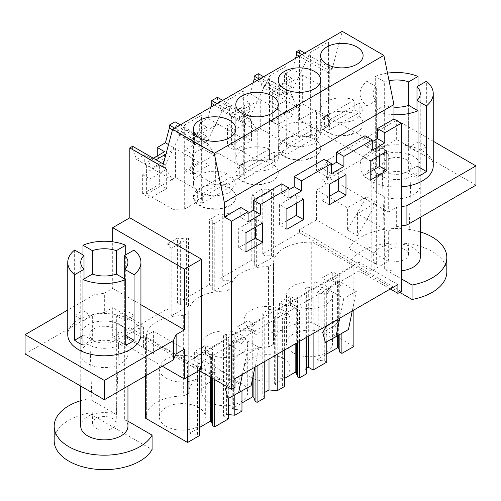 <?xml version="1.0" encoding="UTF-8"?>
<svg xmlns="http://www.w3.org/2000/svg" width="501" height="501" viewBox="0 0 501 501"><rect width="100%" height="100%" fill="white"/><g stroke="black" fill="none" stroke-linecap="round" stroke-linejoin="round"><path stroke-width="0.38" stroke-dasharray="2.5 1.88" d="M475.95 185.176L396.654 139.397L327.623 179.252L324.873 185.176L316.526 189.998L316.526 219.876L388.306 261.315L371.197 271.198L371.197 161.322L299.41 119.877L299.41 50M304.677 53.037L332.176 68.913L342.239 31.356M401.245 291.438L299.41 232.646L299.41 229.752L371.197 271.198M240.774 207.464L240.774 217.584L248.076 213.37M281.675 183.848L281.675 193.968L288.977 189.754M324.078 159.368L324.078 169.488L331.38 165.274M364.978 135.758L364.978 145.879L372.281 141.658M372.281 150.093L364.978 145.879M390.31 288.977L359.01 270.909L359.01 262.136L397.907 284.593M166.99 309.098L169.908 310.783L169.908 314.403L171.856 315.524L188.545 305.886L186.604 304.765L180.341 304.765L177.423 303.074L177.423 238.081L166.99 244.106L166.99 309.098L129.803 330.566L129.803 327.679L112.694 337.555L112.694 307.677L104.346 312.499L104.346 293.223L112.694 288.401L112.694 241.808M299.41 232.646L262.23 254.113L265.148 255.798L271.41 255.798L273.352 256.925L256.656 266.563L254.715 265.436L254.715 261.823L251.796 260.138L219.826 278.594L222.745 280.284L229.007 280.284L230.948 281.405L214.259 291.043L212.311 289.922L212.311 286.303L209.393 284.618L177.423 303.074M359.01 270.909L196.079 364.978L234.975 387.436M199.085 370.565L129.803 330.566M313.125 333.541L313.125 289.522L353.856 266.006L311.741 241.689L310.864 242.202A35.978 20.773 0 0 0 273.533 262.956A35.978 20.773 0 0 0 273.559 263.733L273.559 344.212A35.978 20.773 180 0 1 273.533 343.435A35.978 20.773 180 0 1 310.864 322.682L311.741 322.168L311.741 241.689M273.559 344.212L268.461 347.162L268.461 266.682L273.559 263.733M268.461 266.682A35.978 20.773 0 0 0 231.13 287.436A35.978 20.773 0 0 0 231.155 288.219L231.155 368.698A35.978 20.773 180 0 1 231.13 367.916A35.978 20.773 180 0 1 268.461 347.162M231.155 368.698L226.057 371.642L226.057 291.162L231.155 288.219M226.057 291.162A35.978 20.773 0 0 0 188.733 311.916A35.978 20.773 0 0 0 188.758 312.699L188.758 393.179A35.978 20.773 180 0 1 188.733 392.396A35.978 20.773 180 0 1 226.057 371.642M187.587 377.203L187.587 362.004L145.472 337.687L146.355 337.179A35.978 20.773 0 0 1 146.33 336.396A35.978 20.773 0 0 1 183.654 315.643L188.758 312.699M187.587 362.004L228.318 338.488L223.502 335.708L226.609 333.91L234.8 334.743L264.246 317.747L262.8 313.019L265.906 311.221L269.012 309.43L277.203 310.263L306.65 293.267L305.203 288.538L308.309 286.741L313.125 289.522M331.38 173.703L324.078 169.488M288.977 198.189L281.675 193.968M248.076 221.799L240.774 217.584M201.59 369.118L129.803 327.679M196.079 364.978L196.079 356.205L234.975 378.662M359.01 262.136L196.079 356.205M352.278 310.939L356.336 291.244L339.227 281.368L326.708 288.595L326.708 325.7M356.336 291.244L343.818 298.471L326.708 288.595M254.953 367.127L259.011 347.431L241.902 337.555L229.383 344.782L229.383 382.47L241.902 375.243L237.925 381.493L225.406 388.72M259.011 347.431L246.492 354.664L229.383 344.782M370.195 160.934L362.893 156.719L362.893 175.995L370.195 171.78M370.195 180.21L362.893 175.995M386.891 151.296L379.583 147.081L362.893 156.719M379.583 155.517L379.583 147.081M329.295 204.79L321.993 200.575L329.295 196.354M329.295 184.305L321.993 180.091L321.993 200.575M345.991 174.667L338.682 170.453L321.993 180.091M338.682 178.888L338.682 170.453M245.991 251.922L238.689 247.701L238.689 228.425L245.991 232.646M262.687 223.008L255.385 218.787L238.689 228.425M255.385 218.787L255.385 227.222M238.689 247.701L245.991 243.486M286.891 208.792L279.589 204.571L279.589 225.055L286.891 220.835M286.891 229.27L279.589 225.055M303.587 199.154L296.285 194.933L279.589 204.571M296.285 203.368L296.285 194.933M175.043 121.806L175.043 124.718L207.809 143.63L207.809 140.718L227.078 100.457L243.73 90.844L244.532 119.514L217.033 103.638M210.771 107.258L207.827 118.299L199.667 123.008L199.667 132.164L187.149 139.397L187.149 130.235L178.989 134.951L175.043 124.718M217.447 97.326L217.447 100.238L250.206 119.15L250.206 116.238L269.482 75.977L286.134 66.357L286.935 95.033L259.437 79.158M253.174 82.778L250.231 93.819L242.071 98.528L242.071 107.684L229.552 114.911L229.552 105.755L221.392 110.471L217.447 100.238M258.347 73.71L258.347 76.622L291.106 95.534L291.106 92.622L310.376 52.361L328.537 41.877L329.339 70.553L301.84 54.678M295.577 58.298L292.634 69.338L284.474 74.048L284.474 83.204L271.949 90.43L271.949 81.275L262.292 86.855L258.347 76.622M299.41 119.877L316.526 110.001L316.526 170.722L388.306 212.161L388.306 151.44L316.526 110.001M324.873 185.176L324.873 165.9L316.526 170.722M316.526 219.876L299.41 229.752M262.23 254.113L262.23 189.121L251.796 195.146L251.796 260.138M219.826 278.594L219.826 213.601L209.393 219.626L209.393 284.618M132.64 146.286L132.64 149.198L165.405 168.111L165.405 165.198L184.675 124.937L201.333 115.324L202.128 143.994L174.63 128.118M157.264 155.924L157.264 156.644L144.745 163.877L144.745 154.721L136.585 159.431L132.64 149.198M269.864 101.277L269.864 120.553L286.559 110.915L293.862 115.13L277.166 124.768L277.166 105.492L269.864 101.277L286.559 91.639L286.559 110.915M201.753 160.84L201.753 140.361L185.063 149.999L185.063 170.478L201.753 160.84L209.055 165.054L209.055 144.576L192.365 154.214L192.365 174.692L209.055 165.054M142.66 193.993L142.66 174.717L159.349 165.079L159.349 184.355L142.66 193.993L149.962 198.208L166.658 188.57L159.349 184.355M227.46 125.513L244.156 115.875L244.156 136.36L227.46 145.998L227.46 125.513L234.769 129.734L234.769 150.212L251.458 140.574L251.458 120.096L234.769 129.734M332.176 68.913L329.339 70.553L329.025 119.263L302.66 104.045L302.66 75.131L329.025 90.349M263.607 76.747L291.106 92.622L286.935 95.033L286.622 143.743L260.263 128.525L260.263 99.611L286.622 114.829M222.713 100.363L250.206 116.238L244.532 119.514L244.219 168.223L217.86 153.005L217.86 124.091L244.219 139.309M180.31 124.843L207.809 140.718L202.128 143.994L201.815 192.703L175.456 177.486L175.456 148.572L201.815 163.789M163.326 164.002L165.405 165.198L162.568 166.839M388.306 261.315L388.306 231.437L396.654 226.621L396.654 207.345L388.306 212.161M371.197 161.322L388.306 151.44M171.856 315.524L171.856 248.058L188.545 238.413L186.604 237.894L180.341 238.864L177.423 238.081M188.545 305.886L188.545 238.413M186.604 304.765L186.604 237.894M180.341 304.765L180.341 238.864M212.311 286.303L212.311 220.409L209.393 219.626M212.311 289.922L212.311 220.409M214.259 291.043L214.259 223.571L212.311 223.051M214.259 223.571L230.948 213.933L229.007 213.413L222.745 214.384L219.826 213.601M230.948 281.405L230.948 213.933M229.007 280.284L229.007 213.413M222.745 280.284L222.745 214.384M254.715 261.823L254.715 195.929L251.796 195.146M254.715 265.436L254.715 195.929M256.656 266.563L256.656 199.091L254.715 198.571M256.656 199.091L273.352 189.453L271.41 188.933L265.148 189.904L262.23 189.121M273.352 256.925L273.352 189.453M271.41 255.798L271.41 188.933M265.148 255.798L265.148 189.904M169.908 310.783L169.908 244.889L166.99 244.106M169.908 314.403L169.908 244.889M171.856 248.058L169.908 247.532M353.856 310.025L353.856 266.006M353.856 346.485L311.741 322.168M310.864 242.202L310.864 322.682M188.758 393.179L183.654 396.122L183.654 315.643M146.355 337.179L146.355 417.659A35.978 20.773 180 0 1 146.33 416.876A35.978 20.773 180 0 1 183.654 396.122M145.472 418.166L146.355 417.659M145.472 375.975L145.472 337.687M228.318 398.464L228.318 338.488M199.567 370.846L199.567 368.31L201.653 364.697L194.626 360.639L192.541 364.252L199.567 368.31M214.672 379.57L214.672 359.586L212.587 358.384L212.587 349.291L201.653 355.604L201.653 364.697M223.502 335.708L223.502 416.181L226.609 414.39L226.609 333.91M228.318 418.961L223.502 416.181M226.609 414.39L228.318 414.565M234.8 394.976L234.8 334.743M264.246 361.766L264.246 317.747M241.97 390.987L241.97 343.83L244.056 340.217L237.029 336.158L234.944 339.772L241.97 343.83M257.076 365.899L257.076 335.106L254.99 333.904L254.99 324.805L244.056 331.117L244.056 340.217M264.246 398.226L262.8 393.498L262.8 313.019M262.8 393.498L264.246 392.665M269.012 359.01L269.012 309.43M277.203 354.282L277.203 310.263M306.65 337.279L306.65 293.267M284.368 350.143L284.368 319.35L286.459 315.736L279.433 311.678L277.341 315.292L284.368 319.35M299.479 341.419L299.479 310.626L297.394 309.424L297.394 300.324L286.459 306.637L286.459 315.736M306.65 373.746L305.203 369.018L305.203 288.538M305.203 369.018L306.65 368.179M308.309 336.321L308.309 286.741M326.771 341.663L326.771 294.87L328.863 291.256L321.83 287.198L319.744 290.812L326.771 294.87M341.882 333.303L341.882 286.146L339.797 284.944L339.797 275.844L328.863 282.157L328.863 291.256M162.355 366.231L112.694 337.555M339.227 281.368L339.227 319.049L326.708 326.283M339.759 318.166L343.818 298.471M339.227 319.049L335.25 325.306L337.887 335.194L348.452 329.514M237.925 381.493L240.561 391.381L251.126 385.701M241.902 337.555L241.902 375.243M226.784 386.559L229.383 382.47M242.434 374.353L246.492 354.664M178.989 134.951L215.38 155.961L215.38 184.875L227.078 184.593L243.73 174.974L244.219 168.223M207.809 143.63L215.38 155.961M215.38 184.875L189.021 169.657L189.021 140.743L217.86 124.091L207.827 118.299M199.667 123.008L206.969 127.229L194.451 134.456L194.451 143.612L187.149 139.397M187.149 130.235L194.451 134.456M199.667 132.164L206.969 136.385L194.451 143.612M206.969 127.229L206.969 136.385M214.516 105.097L244.532 122.426M221.392 110.471L257.783 131.481L257.783 160.395L269.482 160.113L286.134 150.494L286.622 143.743M250.206 119.15L257.783 131.481M257.783 160.395L231.418 145.177L231.418 116.257L260.263 99.611L250.231 93.819M242.071 98.528L249.373 102.743L236.854 109.976L236.854 119.132L229.552 114.911M229.552 105.755L236.854 109.976M242.071 107.684L249.373 111.905L236.854 119.132M249.373 102.743L249.373 111.905M256.919 80.617L286.935 97.945M262.292 86.855L298.677 107.865L298.677 136.779L310.376 136.497L327.034 126.885L328.537 126.014L329.025 119.263M291.106 95.534L298.677 107.865M298.677 136.779L272.319 121.561L272.319 92.647L302.66 75.131L292.634 69.338M284.474 74.048L291.776 78.262L279.257 85.496L271.949 81.275M271.949 90.43L279.257 94.651L279.257 85.496M284.474 83.204L291.776 87.418L279.257 94.651M291.776 87.418L291.776 78.262M299.316 56.137L329.339 73.465M396.654 207.345L401.245 206.631M433.246 141.244L396.654 120.121L327.623 159.976L324.873 165.9M433.246 165.9A36.592 21.13 0 0 0 422.531 150.964A36.592 21.13 0 0 0 382.651 146.38A36.592 21.13 0 0 0 360.062 165.9A36.592 21.13 0 0 0 370.778 180.842A36.592 21.13 0 0 0 401.245 186.86M327.623 179.252L327.623 159.976M388.306 231.437L357.426 213.608L357.426 235.777L347.406 229.997L347.406 207.827L316.526 189.998M396.654 226.621L401.245 225.913M357.426 213.608L376.62 202.523L366.607 196.743L347.406 207.827M384.662 196.918L376.32 192.102A23.61 13.627 180 0 1 373.045 185.176A23.61 13.627 180 0 1 387.617 172.582A23.61 13.627 180 0 1 413.35 175.538A23.61 13.627 180 0 1 420.264 185.176A23.61 13.627 180 0 1 408.365 197.012A23.61 13.627 180 0 1 384.662 196.918L384.662 269.206L401.245 278.781M184.474 349.122L153.594 331.293L153.594 353.455L143.574 347.675L143.574 325.506L112.694 307.677M153.594 353.455L124.38 336.591L143.574 325.506M134.393 342.377L153.594 331.293M104.346 312.499L94.082 314.083L25.05 353.938M116.338 342.196L124.68 347.018A23.61 13.627 180 0 1 127.955 353.938A23.61 13.627 180 0 1 113.383 366.532A23.61 13.627 180 0 1 87.65 363.576A23.61 13.627 180 0 1 80.736 353.938A23.61 13.627 180 0 1 92.635 342.108A23.61 13.627 180 0 1 116.338 342.196L116.338 322.92L124.68 327.742L124.68 347.018M94.082 314.083L94.082 294.807L104.346 293.223M94.082 294.807L67.754 310.013M112.694 288.401L140.938 304.708M140.938 334.662A36.592 21.13 0 0 0 130.222 319.726A36.592 21.13 0 0 0 90.343 315.148A36.592 21.13 0 0 0 67.754 334.662M136.585 159.431L172.977 180.441L172.977 209.355L184.675 209.074L201.333 199.461L201.815 192.703M165.405 168.111L172.977 180.441M172.977 209.355L146.618 194.137L146.618 165.224L156.03 159.788M165.994 154.032L175.456 148.572L168.53 144.57M153.3 158.21L152.047 158.936L144.745 154.721M144.745 163.877L152.047 168.092L152.047 158.936M157.264 156.644L164.566 160.865L152.047 168.092M164.566 160.865L164.566 151.709M172.488 129.797L202.128 146.906M269.864 120.553L277.166 124.768M286.559 91.639L293.862 95.854L293.862 115.13M293.862 95.854L277.166 105.492M185.063 170.478L192.365 174.692M201.753 140.361L209.055 144.576M185.063 149.999L192.365 154.214M142.66 174.717L149.962 178.932L149.962 198.208M159.349 165.079L166.658 169.294L149.962 178.932M166.658 169.294L166.658 188.57M227.46 145.998L234.769 150.212M244.156 136.36L251.458 140.574M244.156 115.875L251.458 120.096M328.537 126.014L328.537 41.877M310.376 136.497L310.376 52.361M286.134 150.494L286.134 66.357M269.482 160.113L269.482 75.977M243.73 174.974L243.73 90.844M227.078 184.593L227.078 100.457M201.333 199.461L201.333 115.324M184.675 209.074L184.675 124.937M356.881 132.239A21.249 12.268 0 0 0 363.106 123.565A21.249 12.268 0 0 0 349.986 112.23A21.249 12.268 0 0 0 326.834 114.892L320.615 123.565L324.191 130.379L333.729 134.894L346.003 135.589L356.881 132.239A21.249 12.268 180 0 1 333.729 134.894A21.249 12.268 180 0 1 320.609 123.565A21.249 12.268 180 0 1 326.834 114.892A21.249 12.268 180 0 1 349.986 112.23A21.249 12.268 180 0 1 363.106 123.565A21.249 12.268 180 0 1 356.881 132.239M242.027 163.852L235.808 172.526L239.384 179.339L248.922 183.854L261.196 184.556L272.074 181.199A21.249 12.268 0 0 0 278.299 172.526A21.249 12.268 0 0 0 265.186 161.19A21.249 12.268 0 0 0 242.027 163.852A21.249 12.268 180 0 1 265.186 161.19A21.249 12.268 180 0 1 278.299 172.526A21.249 12.268 180 0 1 272.074 181.199A21.249 12.268 180 0 1 248.922 183.861A21.249 12.268 180 0 1 235.802 172.526A21.249 12.268 180 0 1 242.027 163.852M284.43 139.372L278.212 148.046L281.787 154.859L291.325 159.374L303.6 160.076L314.478 156.719A21.249 12.268 0 0 0 320.703 148.046A21.249 12.268 0 0 0 307.583 136.71A21.249 12.268 0 0 0 284.43 139.372A21.249 12.268 180 0 1 307.583 136.71A21.249 12.268 180 0 1 320.703 148.046A21.249 12.268 180 0 1 314.478 156.719A21.249 12.268 180 0 1 291.325 159.381A21.249 12.268 180 0 1 278.205 148.046A21.249 12.268 180 0 1 284.43 139.372M229.677 205.679A21.249 12.268 0 0 0 235.896 197.006A21.249 12.268 0 0 0 222.782 185.671A21.249 12.268 0 0 0 199.623 188.332L193.411 197.006L196.981 203.819L206.518 208.341L218.793 209.036L229.677 205.679A21.249 12.268 180 0 1 206.518 208.341A21.249 12.268 180 0 1 193.405 197.006A21.249 12.268 180 0 1 199.623 188.332A21.249 12.268 180 0 1 222.782 185.671A21.249 12.268 180 0 1 235.896 197.006A21.249 12.268 180 0 1 229.677 205.679M199.567 435.563L197.551 434.398L190.962 433.728L189.829 433.077L199.567 427.453M326.771 362.123L324.754 360.958L318.166 360.288L317.033 359.63L326.771 354.013M284.368 386.603L282.351 385.438L275.769 384.768L274.629 384.117L284.368 378.493M241.97 411.083L239.948 409.918L233.366 409.248L232.226 408.597L241.97 402.973M293.235 352.836A23.021 13.289 180 0 1 286.497 343.435A23.021 13.289 180 0 1 300.706 331.161A23.021 13.289 180 0 1 325.788 334.042A23.021 13.289 180 0 1 332.532 343.435A23.021 13.289 180 0 1 318.323 355.716A23.021 13.289 180 0 1 293.235 352.836M283.384 358.522A23.021 13.289 180 0 1 290.129 367.916A23.021 13.289 180 0 1 275.919 380.196A23.021 13.289 180 0 1 250.832 377.316A23.021 13.289 180 0 1 244.093 367.916A23.021 13.289 180 0 1 258.303 355.641A23.021 13.289 180 0 1 283.384 358.522M166.031 426.276A23.021 13.289 180 0 1 159.287 416.876A23.021 13.289 180 0 1 173.496 404.601A23.021 13.289 180 0 1 198.584 407.482A23.021 13.289 180 0 1 205.322 416.876A23.021 13.289 180 0 1 191.113 429.157A23.021 13.289 180 0 1 166.031 426.276M240.987 383.002A23.021 13.289 180 0 1 247.726 392.396A23.021 13.289 180 0 1 233.516 404.676A23.021 13.289 180 0 1 208.429 401.796A23.021 13.289 180 0 1 201.69 392.396A23.021 13.289 180 0 1 215.9 380.121A23.021 13.289 180 0 1 240.987 383.002M197.551 434.398L197.551 367.145L190.962 366.475L189.829 365.818L192.541 364.252M201.653 355.604L194.626 351.545L194.626 360.639M212.587 349.291L205.56 345.233L194.626 351.545M212.587 358.384L205.56 354.326L205.56 345.233M214.672 359.586L205.56 354.326M212.656 378.405L212.656 358.422L211.497 354.62L211.497 377.735M239.948 409.918L239.948 342.665L233.366 341.995L232.226 341.338L234.944 339.772M244.056 331.117L237.029 327.065L237.029 336.158M254.99 324.805L247.964 320.753L237.029 327.065M254.99 333.904L247.964 329.846L247.964 320.753M257.076 335.106L247.964 329.846M255.059 367.064L255.059 333.942L253.894 330.14L253.894 372.262M282.351 385.438L282.351 318.185L275.769 317.515L274.629 316.857L277.341 315.292M286.459 306.637L279.433 302.585L279.433 311.678M297.394 300.324L290.367 296.266L279.433 302.585M297.394 309.424L290.367 305.366L290.367 296.266M299.479 310.626L290.367 305.366M297.462 342.584L297.462 309.461L296.298 305.66L296.298 343.254M324.754 360.958L324.754 293.705L318.166 293.035L317.033 292.377L319.744 290.812M328.863 282.157L321.83 278.099L321.83 287.198M339.797 275.844L332.764 271.786L321.83 278.099M339.797 284.944L332.764 280.886L332.764 271.786M341.882 286.146L332.764 280.886M339.866 334.468L339.866 284.981L338.701 281.18L338.701 335.144M335.25 325.306L322.732 332.532M337.887 335.194L325.368 342.421M240.561 391.381L228.043 398.608M189.021 169.657L217.86 153.005M231.418 145.177L260.263 128.525M272.319 121.561L302.66 104.045M396.654 139.397L396.654 120.121M418.016 176.308L408.647 170.897L408.647 105.354L408.647 147.413L413.35 149.517L416.989 152.229L426.364 146.818A36.592 21.13 0 0 0 422.531 144.213L418.016 142.002L418.016 86.097M426.364 146.818L426.364 81.281M373.045 185.176L373.045 93.612A23.61 13.627 0 0 1 376.32 86.692L376.32 152.229A23.61 13.627 0 0 1 384.662 147.413L375.293 142.002A36.592 21.13 0 0 0 366.945 146.818L366.945 81.281A36.592 21.13 0 0 0 360.062 93.612A36.592 21.13 0 0 0 366.945 105.949L366.945 171.486A36.592 21.13 0 0 0 370.778 174.091A36.592 21.13 0 0 0 375.293 176.308L375.293 110.765A36.592 21.13 0 0 0 393.943 114.685M375.293 142.002L375.293 76.459A36.592 21.13 0 0 1 387.511 73.159M357.426 235.777L376.62 202.523M347.406 229.997L366.607 196.743M376.32 192.102L376.32 172.826A23.61 13.627 0 0 0 379.958 175.538A23.61 13.627 0 0 0 384.662 177.642L376.32 172.826L384.662 177.642A23.61 13.627 180 0 0 408.365 177.736A23.61 13.627 180 0 0 420.264 165.9L420.264 93.612M366.945 171.486L376.32 166.075A23.61 13.627 0 0 0 379.958 168.793L384.662 170.897L384.662 105.354A23.61 13.627 0 0 0 393.943 107.151M376.32 166.075L376.32 100.538A23.61 13.627 0 0 1 373.045 93.612M384.662 147.413L384.662 81.87L375.293 76.459M389.058 80.711A23.61 13.627 0 0 0 384.662 81.87M143.574 347.675L124.38 336.591M84.011 269.3L84.011 320.997A23.61 13.627 180 0 1 92.353 316.175L92.353 339.659A23.61 13.627 180 0 1 87.65 337.555L84.011 334.837L84.011 278.938M124.68 278.938L124.68 334.837A23.61 13.627 180 0 1 116.338 339.659L116.338 316.175A23.61 13.627 180 0 1 121.042 318.279A23.61 13.627 180 0 1 124.68 320.997L134.055 315.58A36.592 21.13 180 0 0 130.222 312.975A36.592 21.13 180 0 0 125.707 310.764L125.707 254.865M127.955 421.191L124.68 419.306L124.68 327.742A23.61 13.627 180 0 1 126.997 330.829A23.61 13.627 180 0 1 127.955 334.662A23.61 13.627 180 0 1 107.702 348.157A23.61 13.627 180 0 1 81.694 338.501A23.61 13.627 180 0 1 80.736 334.662A23.61 13.627 180 0 1 92.635 322.826A23.61 13.627 180 0 1 116.338 322.92A23.61 13.627 180 0 1 121.042 325.024L124.68 327.742L116.338 322.92L116.338 414.484L88.934 398.664L88.934 413.118L152.085 449.585M74.636 250.043L74.636 315.58A36.592 21.13 180 0 1 82.984 310.764L82.984 254.865M134.055 250.043L134.055 315.58M146.618 194.137L175.456 177.486M210.357 377.078L210.357 353.963L211.497 354.62M189.829 433.077L189.829 365.818M207.646 355.528L210.357 353.963M190.962 433.728L190.962 366.475M337.568 335.795L337.568 280.522L338.701 281.18M317.033 359.63L317.033 292.377M334.856 282.088L337.568 280.522M318.166 360.288L318.166 293.035M295.164 343.911L295.164 305.003L296.298 305.66M274.629 384.117L274.629 316.857M292.452 306.568L295.164 305.003M275.769 384.768L275.769 317.515M252.761 377.773L252.761 329.483L253.894 330.14M232.226 408.597L232.226 341.338M250.049 331.048L252.761 329.483M233.366 409.248L233.366 341.995M293.235 304.639A23.021 13.289 180 0 1 286.497 295.246A23.021 13.289 180 0 1 300.706 282.965A23.021 13.289 180 0 1 325.788 285.846A23.021 13.289 180 0 1 332.532 295.246A23.021 13.289 180 0 1 318.323 307.52A23.021 13.289 180 0 1 293.235 304.639M283.384 310.326A23.021 13.289 180 0 1 290.129 319.726A23.021 13.289 180 0 1 275.919 332.006A23.021 13.289 180 0 1 250.832 329.126A23.021 13.289 180 0 1 244.093 319.726A23.021 13.289 180 0 1 258.303 307.445A23.021 13.289 180 0 1 283.384 310.326M166.031 378.086A23.021 13.289 180 0 1 159.287 368.686A23.021 13.289 180 0 1 173.496 356.411A23.021 13.289 180 0 1 198.584 359.292A23.021 13.289 180 0 1 205.322 368.686A23.021 13.289 180 0 1 191.113 380.967A23.021 13.289 180 0 1 166.031 378.086M240.987 334.812A23.021 13.289 180 0 1 247.726 344.206A23.021 13.289 180 0 1 233.516 356.487A23.021 13.289 180 0 1 208.429 353.606A23.021 13.289 180 0 1 201.69 344.206A23.021 13.289 180 0 1 215.9 331.931A23.021 13.289 180 0 1 240.987 334.812M408.647 147.413L418.016 142.002M416.989 152.229L416.989 100.538M418.016 166.67L416.989 166.075L416.989 110.176M408.647 170.897L416.989 166.075M375.293 110.765L384.662 105.354M375.293 176.308L384.662 170.897M366.945 105.949L376.32 100.538M376.32 86.692L366.945 81.281M376.32 152.229L366.945 146.818M124.68 269.3L124.68 320.997M116.338 316.175L125.707 310.764M92.353 316.175L82.984 310.764M84.011 320.997L74.636 315.58M82.984 335.432L84.011 334.837M82.984 345.07L92.353 339.659M125.707 335.432L124.68 334.837M125.707 345.07L116.338 339.659M385.188 256.067A11.755 6.789 180 0 1 384.9 254.696A11.755 6.789 180 0 1 394.876 247.863A11.755 6.789 180 0 1 407.933 252.661A11.755 6.789 180 0 1 408.121 253.08A11.755 6.789 180 0 1 408.409 254.696A11.755 6.789 180 0 1 398.22 261.303A11.755 6.789 180 0 1 385.375 256.481A11.755 6.789 180 0 1 385.188 256.067M410.663 163.526A14.598 8.429 0 0 0 394.444 157.571A14.598 8.429 0 0 0 382.056 166.056A14.598 8.429 0 0 0 382.413 167.754A14.598 8.429 0 0 0 382.645 168.273A14.598 8.429 0 0 0 398.596 174.254A14.598 8.429 0 0 0 411.252 166.056A14.598 8.429 0 0 0 410.895 164.046A14.598 8.429 0 0 0 410.663 163.526M399.685 292.334L348.915 263.019L348.915 248.565L376.32 264.384L376.32 172.826A23.61 13.627 180 0 1 374.003 169.739A23.61 13.627 180 0 1 373.045 165.9A23.61 13.627 180 0 1 393.298 152.41A23.61 13.627 180 0 1 419.306 162.061A23.61 13.627 180 0 1 420.264 165.9L420.264 217.328M376.32 264.384A23.61 13.627 180 0 1 374.003 261.303A23.61 13.627 180 0 1 373.045 257.464A23.61 13.627 180 0 1 393.298 243.974A23.61 13.627 180 0 1 419.306 253.625A23.61 13.627 180 0 1 420.264 257.464M401.245 270.834A23.61 13.627 180 0 1 384.662 269.206M348.915 248.565A50.169 28.964 180 0 1 420.264 231.907M348.915 263.019A50.169 28.964 180 0 1 397.331 242.96A50.169 28.964 180 0 1 444.794 263.764A50.169 28.964 180 0 1 446.823 271.924M115.812 421.842A11.755 6.789 180 0 1 116.1 423.464A11.755 6.789 180 0 1 105.911 430.065A11.755 6.789 180 0 1 93.067 425.249A11.755 6.789 180 0 1 92.879 424.829A11.755 6.789 180 0 1 92.591 423.464A11.755 6.789 180 0 1 102.567 416.625A11.755 6.789 180 0 1 115.625 421.422A11.755 6.789 180 0 1 115.812 421.842M90.337 337.035A14.598 8.429 0 0 0 106.287 343.016A14.598 8.429 0 0 0 118.944 334.818A14.598 8.429 0 0 0 118.587 332.808A14.598 8.429 0 0 0 118.355 332.288A14.598 8.429 0 0 0 102.135 326.333A14.598 8.429 0 0 0 89.748 334.818A14.598 8.429 0 0 0 90.105 336.515A14.598 8.429 0 0 0 90.337 337.035M80.736 426.226A23.61 13.627 180 0 1 92.635 414.39A23.61 13.627 180 0 1 116.338 414.484M124.68 419.306A23.61 13.627 180 0 1 126.997 422.387A23.61 13.627 180 0 1 127.955 426.226M80.736 400.668A50.169 28.964 180 0 1 88.934 398.664M54.177 440.686A50.169 28.964 180 0 1 88.934 413.118M356.881 118.743L363.106 110.07L359.173 102.962L359.173 112.6A21.249 12.268 0 0 0 354.169 109.713L354.169 100.075A21.249 12.268 0 0 0 326.834 101.396A21.249 12.268 0 0 0 320.609 110.07A21.249 12.268 0 0 0 324.542 117.178L324.542 126.816A21.249 12.268 0 0 0 329.545 129.709L329.545 120.071A21.249 12.268 0 0 0 356.881 118.743M329.545 120.071L359.173 102.962M354.169 100.075L324.542 117.178M354.169 109.713L324.542 126.816M329.545 129.709L359.173 112.6M314.478 143.223L320.703 134.556L316.776 127.442L316.776 137.08A21.249 12.268 0 0 0 311.766 134.193L311.766 124.555A21.249 12.268 0 0 0 284.43 125.876A21.249 12.268 0 0 0 278.205 134.55A21.249 12.268 0 0 0 282.138 141.658L282.138 151.296A21.249 12.268 0 0 0 287.142 154.189L287.142 144.551A21.249 12.268 0 0 0 314.478 143.223M287.142 144.551L316.776 127.442M311.766 124.555L282.138 141.658M311.766 134.193L282.138 151.296M287.142 154.189L316.776 137.08M272.074 167.703L278.299 159.036L274.373 151.922L274.373 161.56A21.249 12.268 0 0 0 269.363 158.673L269.363 149.035A21.249 12.268 0 0 0 242.027 150.356A21.249 12.268 0 0 0 235.802 159.03A21.249 12.268 0 0 0 239.735 166.138L239.735 175.776A21.249 12.268 0 0 0 244.745 178.669L244.745 169.031A21.249 12.268 0 0 0 272.074 167.703M244.745 169.031L274.373 151.922M269.363 149.035L239.735 166.138M269.363 158.673L239.735 175.776M244.745 178.669L274.373 161.56M229.677 192.19L235.896 183.516L231.969 176.408L231.969 186.046A21.249 12.268 0 0 0 226.959 183.153L226.959 173.515A21.249 12.268 0 0 0 199.623 174.836A21.249 12.268 0 0 0 193.405 183.51A21.249 12.268 0 0 0 197.331 190.618L197.331 200.256A21.249 12.268 0 0 0 202.341 203.149L202.341 193.511A21.249 12.268 0 0 0 229.677 192.19M202.341 193.511L231.969 176.408M226.959 173.515L197.331 190.618M226.959 183.153L197.331 200.256M202.341 203.149L231.969 186.046M273.533 262.956L273.533 343.435M231.13 287.436L231.13 367.916M188.733 311.916L188.733 392.396M146.33 336.396L146.33 416.876M363.106 110.07L363.106 55.617M320.609 110.07L320.609 55.617M235.802 159.03L235.802 104.577M278.299 159.03L278.299 104.577M278.205 134.55L278.205 80.097M320.703 134.55L320.703 80.097M235.896 183.51L235.896 129.058M193.405 183.51L193.405 129.058M360.062 165.9L360.062 93.612M420.264 185.176L420.264 165.9M80.736 262.38L80.736 353.938M127.955 262.38L127.955 353.938M286.497 295.246L286.497 343.435M332.532 295.246L332.532 343.435M290.129 319.726L290.129 367.916M244.093 319.726L244.093 367.916M159.287 368.686L159.287 416.876M205.322 368.686L205.322 416.876M247.726 344.206L247.726 392.396M201.69 344.206L201.69 392.396M384.9 254.696L382.056 166.056M408.409 254.696L411.252 166.056M373.045 165.9L373.045 257.464M116.1 423.464L118.944 334.818M92.591 423.464L89.748 334.818M80.736 334.662L80.736 386.089M127.955 334.662L127.955 386.089"/><path stroke-width="0.75" d="M140.938 304.708L184.474 329.846L184.474 269.125L201.59 259.242L129.803 217.803L129.803 147.927L162.568 166.839L172.632 129.277L342.239 31.356L383.879 55.392L393.943 104.577L393.943 119.031L377.497 128.525L384.799 132.746L384.799 142.866L377.497 138.645L372.281 141.658M393.943 119.031L401.245 123.252L384.799 132.746M377.497 128.525L377.497 138.645M401.245 123.252L401.245 291.438L397.907 293.367L397.907 284.593L234.975 378.662L234.975 387.436L231.637 389.358L199.085 370.565M384.799 142.866L372.281 150.093L372.281 139.973L343.899 156.356L343.899 166.476L331.38 173.703L331.38 163.583L301.502 180.836L301.502 190.956L288.977 198.189L288.977 188.069L260.601 204.452L260.601 214.572L248.076 221.799L248.076 211.679L231.637 221.173L231.637 389.358M370.195 160.934L370.195 180.21L386.891 170.572L386.891 151.296L370.195 160.934M329.295 204.79L345.991 195.152L345.991 174.667L329.295 184.305L329.295 204.79M245.991 251.922L245.991 232.646L262.687 223.008L262.687 242.284L245.991 251.922M286.891 208.792L286.891 229.27L303.587 219.632L303.587 199.154L286.891 208.792M301.84 54.678L296.573 51.641L299.41 50L304.677 53.037M393.943 104.577L224.335 202.498L224.335 216.958L231.637 221.173M248.076 211.679L240.774 207.464L224.335 216.958M288.977 188.069L281.675 183.848L253.299 200.237L253.299 210.357L248.076 213.37M331.38 163.583L324.078 159.368L294.193 176.621L294.193 186.741L288.977 189.754M372.281 139.973L364.978 135.758L336.597 152.141L336.597 162.261L331.38 165.274M390.31 288.977L397.907 293.367M336.597 152.141L343.899 156.356M343.899 166.476L336.597 162.261M294.193 176.621L301.502 180.836M301.502 190.956L294.193 186.741M253.299 200.237L260.601 204.452M260.601 214.572L253.299 210.357M201.59 259.242L201.59 369.118L184.474 379L184.474 349.122L176.127 353.938L176.127 334.662L173.377 340.586L104.346 380.447L25.05 334.662L67.754 310.013M172.632 129.277L214.265 153.319L224.335 202.498M386.891 170.572L379.583 166.357L379.583 155.517M370.195 171.78L379.583 166.357M345.991 195.152L338.682 190.937L338.682 178.888M329.295 196.354L338.682 190.937M255.385 227.222L255.385 238.063L262.687 242.284M245.991 243.486L255.385 238.063M303.587 219.632L296.285 215.417L296.285 203.368M286.891 220.835L296.285 215.417M180.31 124.843L175.043 121.806L169.369 125.081L169.369 127.993L165.424 142.779L168.53 144.57M222.713 100.363L217.447 97.326L214.61 98.96L211.773 100.601L211.773 103.513L210.771 107.258M263.607 76.747L258.347 73.71L254.17 76.121L254.17 79.033L253.174 82.778M296.573 51.641L296.573 54.553L295.577 58.298M112.694 241.808L112.694 227.679L129.803 217.803M163.326 164.002L132.64 146.286L129.803 147.927M157.264 155.924L157.264 147.488L165.424 142.779M383.879 55.392L214.265 153.319M326.834 46.937A21.249 12.268 180 0 1 349.986 44.282A21.249 12.268 180 0 1 363.106 55.617A21.249 12.268 180 0 1 356.881 64.291A21.249 12.268 180 0 1 333.729 66.946A21.249 12.268 180 0 1 320.609 55.617A21.249 12.268 180 0 1 326.834 46.937M272.074 113.251A21.249 12.268 180 0 1 248.922 115.906A21.249 12.268 180 0 1 235.802 104.577A21.249 12.268 180 0 1 242.027 95.904A21.249 12.268 180 0 1 265.186 93.242A21.249 12.268 180 0 1 278.299 104.577A21.249 12.268 180 0 1 272.074 113.251M314.478 88.771A21.249 12.268 180 0 1 291.325 91.426A21.249 12.268 180 0 1 278.205 80.097A21.249 12.268 180 0 1 284.43 71.424A21.249 12.268 180 0 1 307.583 68.762A21.249 12.268 180 0 1 320.703 80.097A21.249 12.268 180 0 1 314.478 88.771M199.623 120.384A21.249 12.268 180 0 1 222.782 117.722A21.249 12.268 180 0 1 235.896 129.058A21.249 12.268 180 0 1 229.677 137.731A21.249 12.268 180 0 1 206.518 140.393A21.249 12.268 180 0 1 193.405 129.058A21.249 12.268 180 0 1 199.623 120.384M341.882 333.303L341.882 353.399L353.856 346.485L353.856 310.025M199.567 370.846L199.567 435.563L187.587 442.483L145.472 418.166L145.472 375.975M187.587 442.483L187.587 377.203M228.318 398.464L228.318 418.961L214.672 426.846L214.672 379.57M228.318 414.565L234.8 415.223L234.8 394.976M257.076 365.899L257.076 402.366L264.246 398.226L264.246 361.766M234.8 415.223L241.97 411.083L241.97 390.987M264.246 392.665L269.012 389.91L269.012 359.01M269.012 389.91L277.203 390.742L277.203 354.282M299.479 341.419L299.479 377.879L306.65 373.746L306.65 337.279M277.203 390.742L284.368 386.603L284.368 350.143M306.65 368.179L308.309 367.22L308.309 336.321M326.771 341.663L326.771 362.123L313.125 370.001L308.309 367.22M313.125 370.001L313.125 333.541M184.474 269.125L112.694 227.679M184.474 329.846L176.127 334.662M184.474 379L162.355 366.231M326.708 325.7L322.732 332.532L325.368 342.421L335.933 336.741L339.759 318.166M352.278 310.939L348.452 329.514L335.933 336.741M226.784 386.559L225.406 388.72L228.043 398.608L251.126 385.701L254.953 367.127M238.608 392.928L242.434 374.353M174.63 128.118L169.369 125.081M211.773 103.513L214.516 105.097M217.033 103.638L211.773 100.601M254.17 79.033L256.919 80.617M259.437 79.158L254.17 76.121M296.573 54.553L299.316 56.137M401.245 206.631L406.918 205.754L475.95 165.9L433.246 141.244M401.245 186.86A36.592 21.13 0 0 0 433.246 165.9L433.246 93.612A36.592 21.13 0 0 0 426.364 81.281L416.989 86.692L416.989 100.538A23.61 13.627 0 0 0 420.264 93.612A23.61 13.627 0 0 0 416.989 86.692M401.245 225.913L406.918 225.03L475.95 185.176L475.95 165.9M176.127 353.938L173.377 359.862L173.377 340.586M25.05 334.662L25.05 353.938L104.346 399.723L173.377 359.862M74.636 340.248L74.636 274.711A36.592 21.13 180 0 1 67.754 262.38L67.754 334.662A36.592 21.13 0 0 0 78.469 349.604A36.592 21.13 0 0 0 118.349 354.182A36.592 21.13 0 0 0 140.938 334.662L140.938 262.38A36.592 21.13 180 0 1 134.055 274.711L134.055 340.248A36.592 21.13 180 0 1 125.707 345.07L125.707 279.533A36.592 21.13 180 0 1 82.984 279.533L82.984 345.07A36.592 21.13 180 0 1 78.469 342.853L74.636 340.248L82.984 335.432M156.03 159.788L165.994 154.032M157.264 147.488L164.566 151.709L153.3 158.21M169.369 127.993L172.488 129.797M406.918 225.03L406.918 205.754M214.672 426.846L212.656 425.681L211.497 421.873L211.497 377.735M199.567 427.453L210.357 421.222L211.497 421.873M341.882 353.399L339.866 352.234L338.701 348.433L338.701 335.144M326.771 354.013L337.568 347.775L338.701 348.433M299.479 377.879L297.462 376.714L296.298 372.913L296.298 343.254M284.368 378.493L295.164 372.262L296.298 372.913M257.076 402.366L255.059 401.201L253.894 397.393L253.894 372.262M241.97 402.973L252.761 396.742L253.894 397.393M212.656 425.681L212.656 378.405M255.059 401.201L255.059 367.064M297.462 376.714L297.462 342.584M339.866 352.234L339.866 334.468M393.943 114.685A36.592 21.13 0 0 0 418.016 110.765L418.016 176.308A36.592 21.13 0 0 0 426.364 171.486L426.364 105.949A36.592 21.13 0 0 0 433.246 93.612M418.016 86.097L418.016 76.459A36.592 21.13 0 0 0 387.511 73.159M418.016 110.765L408.647 105.354L408.647 81.87A23.61 13.627 0 0 0 389.058 80.711M104.346 399.723L104.346 380.447M74.636 274.711L84.011 269.3A23.61 13.627 180 0 1 80.736 262.38A23.61 13.627 180 0 1 84.011 255.454L84.011 278.938M116.338 250.638A23.61 13.627 180 0 0 92.353 250.638L92.353 274.116A23.61 13.627 180 0 0 116.338 274.116L116.338 250.638L125.707 245.227L125.707 254.865M67.754 262.38A36.592 21.13 180 0 1 74.636 250.043L84.011 255.454M92.353 250.638L82.984 245.227L82.984 254.865M82.984 245.227A36.592 21.13 180 0 1 125.707 245.227M124.68 255.454A23.61 13.627 180 0 1 127.955 262.38A23.61 13.627 180 0 1 124.68 269.3L124.68 255.454L134.055 250.043A36.592 21.13 180 0 1 140.938 262.38M210.357 421.222L210.357 377.078M337.568 347.775L337.568 335.795M295.164 372.262L295.164 343.911M252.761 396.742L252.761 377.773M426.364 105.949L416.989 100.538L416.989 110.176M426.364 171.486L418.016 166.67M393.943 107.151A23.61 13.627 0 0 0 408.647 105.354M408.647 81.87L418.016 76.459M134.055 274.711L124.68 269.3L124.68 278.938M134.055 340.248L125.707 335.432M125.707 279.533L116.338 274.116M82.984 279.533L92.353 274.116M401.245 278.781L412.066 285.025L412.066 299.485L399.685 292.334M420.264 217.328L420.264 257.464A23.61 13.627 180 0 1 401.245 270.834M420.264 231.907A50.169 28.964 180 0 1 444.794 249.31A50.169 28.964 180 0 1 446.823 257.464A50.169 28.964 180 0 1 412.066 285.025M446.823 257.464L446.823 271.924A50.169 28.964 180 0 1 412.066 299.485M152.085 435.125A50.169 28.964 180 0 1 103.669 455.19A50.169 28.964 180 0 1 56.206 434.38A50.169 28.964 180 0 1 54.177 426.226L54.177 440.686A50.169 28.964 180 0 0 56.206 448.84A50.169 28.964 180 0 0 103.669 469.644A50.169 28.964 180 0 0 152.085 449.585L152.085 435.125L127.955 421.191M127.955 386.089L127.955 426.226A23.61 13.627 180 0 1 107.702 439.721A23.61 13.627 180 0 1 81.694 430.065A23.61 13.627 180 0 1 80.736 426.226L80.736 386.089M54.177 426.226A50.169 28.964 180 0 1 80.736 400.668"/></g></svg>
